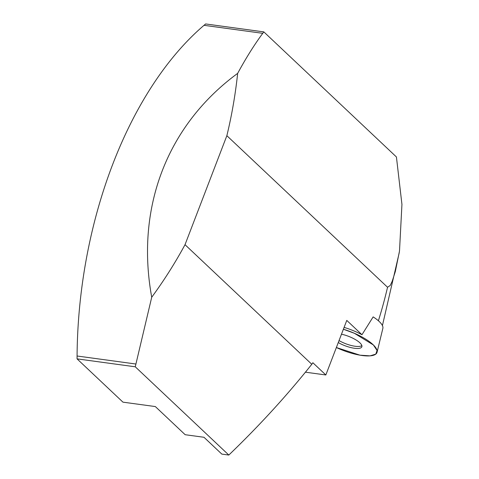 <?xml version="1.0" encoding="UTF-8"?>
<svg xmlns="http://www.w3.org/2000/svg" width="479" height="479" viewBox="0 0 479 479"><rect width="100%" height="100%" fill="white"/><g stroke="black" fill="none" stroke-linecap="round" stroke-linejoin="round"><path stroke-width="0.72" d="M377.069 352.227A32.35 10.059 -159 0 0 354.46 333.312L373.398 344.982L377.057 350.502L375.787 354.131L370.069 355.861L359.974 355.173L336.366 347.526A32.35 10.059 -159 0 0 377.069 352.227L382.859 328.36A29.201 9.077 -159 0 0 373.147 316.894L361.968 334.725L346.778 320.403L325.834 374.967L312.865 362.735L311.799 364.279L185.02 244.685L226.86 135.689C231.794 115.355 235.393 94.579 237.656 73.371C245.996 58.019 254.361 44.667 262.761 33.326L263.827 31.883L396.426 156.968L401.941 204.401L399.498 251.056L395.319 271.557L392.241 281.167L390.247 285.442L387.541 287.256L226.86 135.689M228.818 455.05L135.264 366.8L77.059 358.867L122.953 402.156L155.34 406.569L185.169 434.71L203.988 437.279L221.819 454.098L228.818 455.05C259.295 425.747 286.957 395.492 311.799 364.279M263.827 31.883L205.623 23.95L204.018 25.315A324.864 186.337 97.8 0 0 77.077 356.005L77.059 358.867M135.264 366.8L151.723 297.237C164.063 280.401 175.164 262.881 185.02 244.685M151.723 297.237C135.413 207.7 167.081 125.193 237.656 73.371M305.434 372.189L325.834 374.967M361.968 334.725A32.081 9.975 -159 0 0 344.102 327.385M339.036 340.575A16.023 4.982 -159 0 0 361.861 345.587M338.27 342.563A16.178 5.03 -159 0 0 361.885 346.706A16.178 5.03 -159 0 0 350.604 337.168A16.178 5.03 -159 0 0 341.485 334.204M354.46 333.312A32.35 10.059 -159 0 0 343.389 329.241L354.46 333.312M387.541 287.256A271.485 155.717 -82.2 0 1 378.392 320.756M135.82 364.01L77.077 356.005M262.761 33.326L204.018 25.315M382.422 325.582L399.264 252.571"/></g></svg>
